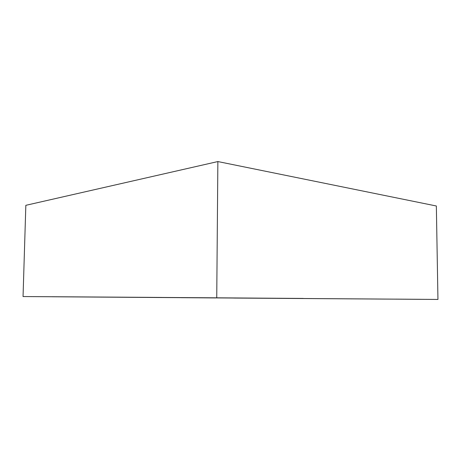 <?xml version="1.0" encoding="UTF-8"?>
<svg xmlns="http://www.w3.org/2000/svg" width="461" height="461" viewBox="0 0 461 461"><rect width="100%" height="100%" fill="white"/><g stroke="black" fill="none" stroke-linecap="round" stroke-linejoin="round"><path stroke-width="0.69" d="M25.839 205.318L217.869 161.557L436.348 205.992L217.869 161.557L25.839 205.318L23.05 296.55L216.739 297.818L217.869 161.557L216.739 297.818L303.298 298.457L99.945 297.103L437.95 299.443L420.789 299.316L437.95 299.443L436.348 205.992L437.95 299.443L23.05 296.55L25.839 205.318M52.352 296.763L99.945 297.103M233.756 298.06L267.063 298.284L233.756 298.06M51.788 296.723L162.134 297.443L51.788 296.723M276.94 298.261L303.298 298.434L276.94 298.261M395.561 299.131L420.789 299.304L395.561 299.131M180.914 297.679L215.633 297.933M267.063 298.284L384.9 299.085"/></g></svg>
